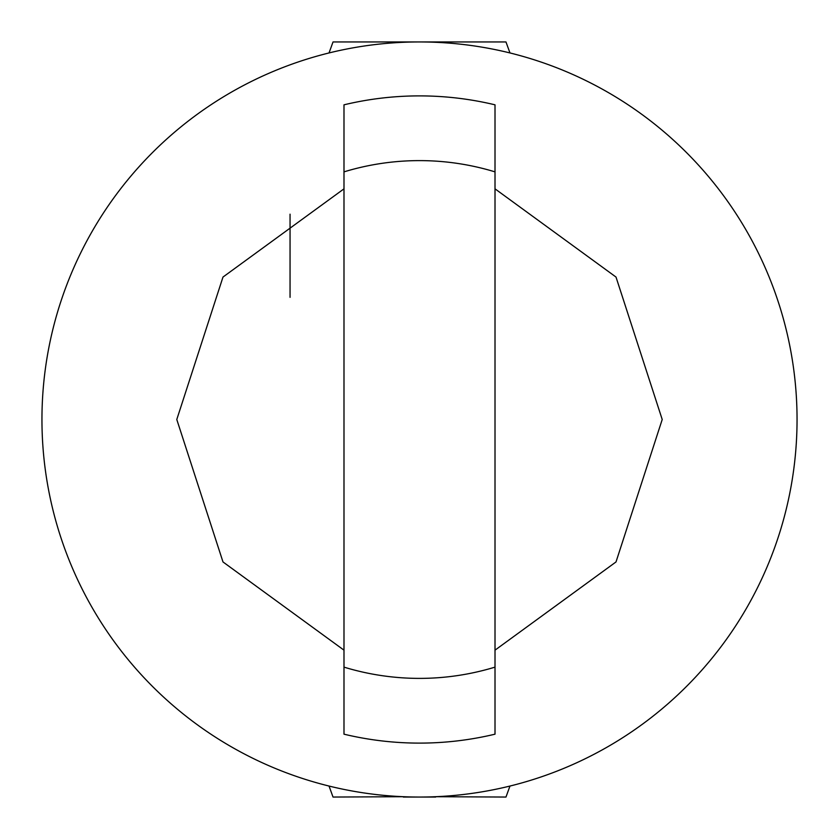 <?xml version="1.0" encoding="UTF-8"?>
<svg xmlns="http://www.w3.org/2000/svg" width="839" height="839" viewBox="0 0 839 839"><rect width="100%" height="100%" fill="white"/><g stroke="black" fill="none" stroke-linecap="round" stroke-linejoin="round"><path stroke-width="1.26" d="M797.05 419.5A377.55 377.55 0 0 0 419.5 41.95A377.55 377.55 0 0 0 41.95 419.5A377.55 377.55 0 0 0 419.5 797.05A377.55 377.55 0 0 0 797.05 419.5M509.976 786.049L505.969 797.05L435.682 796.704M343.99 188.838L222.985 277.059L176.788 419.5L222.985 561.941L343.99 650.162M495.01 650.162L616.015 561.941L662.212 419.5L616.015 277.059L495.01 188.838M403.318 796.704L333.031 797.05L329.024 786.049M403.318 797.05L435.682 797.05M290.053 214.186L290.053 297.342M495.01 734.177A323.613 323.613 0 0 1 343.99 734.177L343.99 667.131A258.894 258.894 0 0 0 495.01 667.131L495.01 734.177M343.99 667.131L343.99 104.823A323.613 323.613 0 0 1 495.01 104.823L495.01 667.131M495.01 171.869A258.894 258.894 0 0 0 343.99 171.869M329.024 52.951L333.031 41.95L505.969 41.95L509.976 52.951"/></g></svg>
